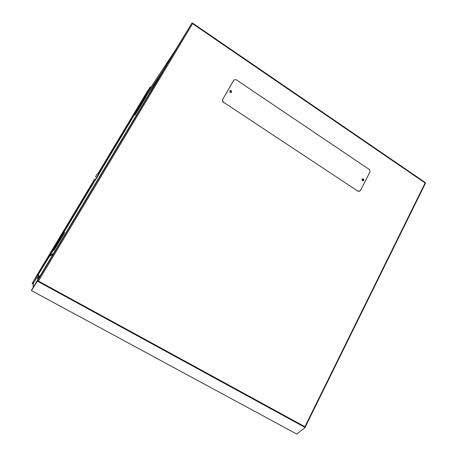 <?xml version="1.0" encoding="UTF-8"?>
<svg xmlns="http://www.w3.org/2000/svg" width="457" height="457" viewBox="0 0 457 457"><rect width="100%" height="100%" fill="white"/><g stroke="black" fill="none" stroke-linecap="round" stroke-linejoin="round"><path stroke-width="0.69" d="M229.882 91.189C229.78 92.274 230.208 92.622 231.173 92.234L231.259 92.108C231.362 91.017 230.934 90.669 229.968 91.063L229.882 91.189M231.173 92.234L231.139 92.217C231.293 91.234 230.905 90.852 229.974 91.057M362.064 179.452C361.91 180.321 362.23 180.692 363.018 180.566L363.298 180.281C363.446 179.412 363.126 179.041 362.332 179.167L362.064 179.452M362.772 180.646L363.104 180.326L362.395 179.138M37.794 280.901L38.474 281.009L37.514 280.844L31.704 289.869L38.171 279.056L31.447 290.589L296.719 434.053L305.196 427.524L305.013 426.49L305.07 427.038M192.231 23.496L191.677 23.507L192.071 22.85L192.414 23.084L192.18 23.478M305.27 426.889L304.916 426.752M304.99 426.929L305.196 427.524L37.348 281.129L31.579 290.389M192.266 23.444L192.808 23.261L192.563 23.678L38.474 281.009M425.244 183.457L424.987 182.446M192.763 23.318L192.563 23.65M192.46 23.113L192.214 23.49M425.267 182.64L425.364 183.217M31.447 290.589L296.719 434.053M37.514 280.844L37.348 281.129L38.205 281.055L37.583 280.861M304.905 426.712L38.234 280.975M192.071 22.85L173.214 53.737M191.677 23.507L37.554 280.769L32.173 289.087L173.22 53.732L54.937 251.122M231.259 90.583L229.9 90.72L230.191 92.445L231.539 92.314L231.259 90.583M229.911 90.709L231.105 90.715L231.539 92.314M363.384 178.898L362.447 178.847C361.801 179.435 361.801 180.058 362.452 180.715L363.384 180.766C364.035 180.178 364.035 179.555 363.384 178.898M362.538 178.807L363.144 178.961C363.795 179.618 363.795 180.241 363.144 180.823L363.052 180.869M233.43 80.735L222.953 98.992C222.353 100.346 222.662 101.505 223.861 102.477L357.677 190.992L359.722 191.112L360.596 190.209L369.702 172.449C370.216 171.158 369.936 170.073 368.873 169.193L236.697 80.078C235.561 79.421 234.555 79.524 233.681 80.386L222.953 98.992M223.861 102.477L357.677 190.992M223.719 102.602C222.513 101.631 222.211 100.471 222.81 99.123M233.281 80.872L233.773 80.283M359.116 191.323L357.437 191.049M143.584 99.043L148.239 91.337M39.365 277.091L38.325 274.508L49.59 256.2M53.658 253.235L50.087 255.326L53.115 250.282L50.087 255.326L50.116 255.891M53.069 249.859L63.592 232.476L53.092 249.819L53.246 250.396L53.966 250.362L64.334 233.081L64.563 232.539L64.186 232.322L63.752 233.207L64.134 233.424M53.092 249.819L63.654 232.396L63.414 232.933L64.334 233.081L63.352 233.013L63.752 233.207L53.583 250.145L53.966 250.362M62.689 233.973L61.061 236.68L62.689 233.973M60.65 237.486L55.457 246.152M55.12 246.711L61.078 236.783M135.369 114.479L135.015 114.25L134.552 114.861L134.906 115.084L136.849 112.165L146.074 96.77L145.714 96.558M135.592 112.462L137.123 109.914L135.598 112.468M136.563 110.725L143.464 99.466L136.592 110.685M141.944 101.757L141.613 102.551M94.593 180.658L94.947 180.852L99.283 173.66L98.941 173.454L94.582 180.646M95.433 176.836L97.295 173.831L95.433 176.836M98.918 173.454L97.295 173.831M95.707 176.488L96.073 175.888L95.707 176.488M39.216 277.336L38.108 276.731L37.143 276.988L33.252 283.471L33.127 287.476M147.891 91.337L148.079 91.023M149.816 88.127L150.342 87.333L150.719 87.578M148.336 91.189L148.137 91.503M49.756 254.835L50.053 254.983L49.756 254.835L37.337 275.542M139.139 105.915L150.456 87.064L150.199 86.899L138.791 105.881L139.368 106.03M36.457 276.039L94.319 179.652L36.451 276.039L32.304 283.3L49.47 254.703L49.75 254.857M32.327 283.094L37.057 275.394L39.102 276.514L37.057 275.394L32.327 283.094M147.537 91.012L97.901 173.689L150.199 86.899M150.873 87.338L150.342 87.333M149.965 87.881L150.484 87.087M50.047 254.989L53.035 250.019M304.928 426.718L305.27 426.964L425.37 183.388M192.563 23.678L425.119 182.977L305.013 426.49M174.94 50.836L148.217 91.371L174.945 50.83M145.806 96.593L163.229 70.407M38.325 274.508L39.451 276.942M53.001 254.326L49.133 256.451M134.432 114.741L99.135 173.574L134.432 114.741M94.81 180.783L63.923 232.27L94.81 180.783M161.972 72.497L145.886 96.65L161.978 72.492M54.206 249.979L53.423 249.556L53.246 250.396M54.811 246.974L60.684 237.183M63.563 232.499L64.186 232.322M136.849 112.165L136.489 111.942L145.577 96.787L145.16 96.656L134.415 114.29L145.16 96.667L145.726 96.541L145.932 97.015M134.849 113.713L135.015 114.25L136.237 112.359L136.072 111.811L136.592 112.582M134.741 113.873L135.238 114.673M143.464 99.466L138.014 108.555M134.415 114.296L143.378 99.352M37.143 276.988L37.851 279.587M38.656 278.267L38.108 276.731M37.451 275.605L49.882 254.897M139.254 105.967L147.988 91.411M49.476 254.68L94.382 179.869M98.118 173.637L138.797 105.875M63.403 232.739L94.639 180.681M98.963 173.471L134.358 114.49M32.099 283.637L33.23 284.254M33.252 283.546L32.43 283.1M425.17 182.486L192.808 23.261M305.008 426.981L305.122 427.306M53.023 254.292L49.15 256.423M55.234 246.517L54.943 246.769M143.361 99.38L145.16 96.656L146.074 96.77M136.574 110.714L138.02 108.549M94.159 179.03L94.582 180.641M37.177 276.942L37.885 279.53"/></g></svg>
